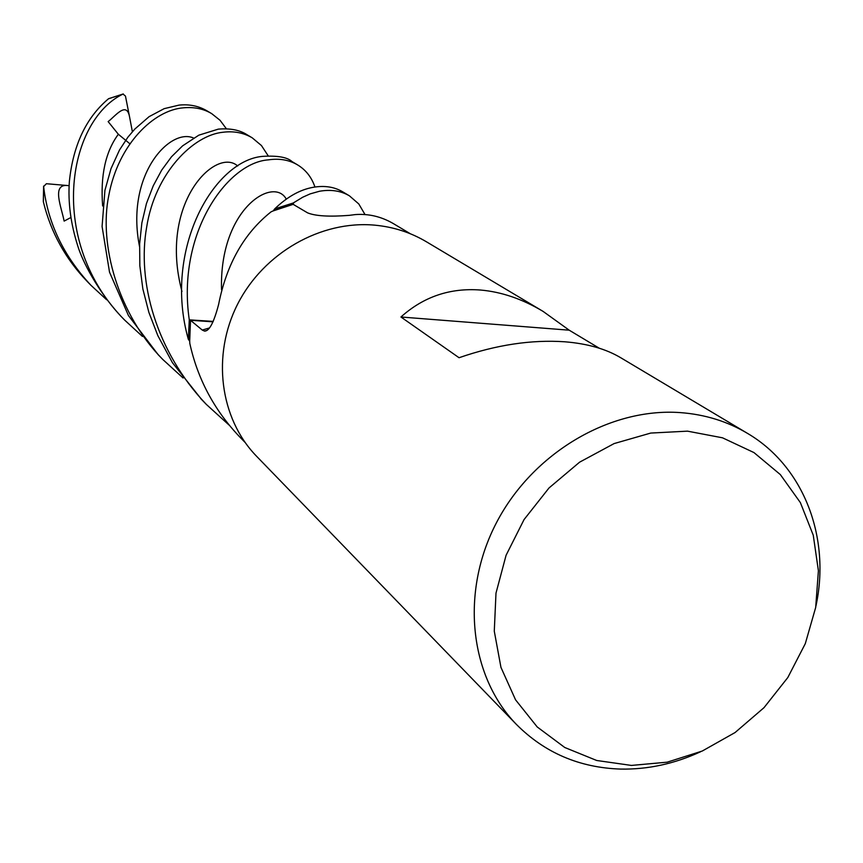 <?xml version="1.0" encoding="UTF-8"?>
<svg xmlns="http://www.w3.org/2000/svg" width="863" height="863" viewBox="0 0 863 863"><rect width="100%" height="100%" fill="white"/><g stroke="black" fill="none" stroke-linecap="round" stroke-linejoin="round"><path stroke-width="1.29" d="M410.292 233.733L393.237 223.528C381.23 216.559 368.544 213.582 355.178 214.596L349.342 215.351C329.31 216.904 315.383 216.074 307.552 212.837L293.161 204.337L273.269 210.874L274.617 208.997L293.28 203.042L293.571 204.574L293.269 202.978L302.73 197.217L310.227 193.862L319.493 191.252C330.971 189.277 340.961 190.809 349.461 195.858L358.781 203.948L365.038 214.585M700.659 751.716C674.629 763.777 647.984 769.569 620.702 769.084C579.472 767.736 544.661 752.806 516.301 724.316L256.354 456.031C219.817 418.285 211.554 355.211 237.67 304.056C263.679 252.859 320.928 220.205 374.747 225.157C393.614 226.926 410.961 232.535 426.786 241.996L543.086 311.392L569.202 330.184L599.235 348.199M516.301 724.316C469.353 675.902 460.216 592.05 496.516 522.6C532.644 453.097 609.699 407.509 680.249 412.6C704.974 414.423 727.498 421.403 747.811 433.56C803.895 466.689 830.821 537.746 815.902 606.204M747.811 433.56L620.907 357.832C606.117 348.976 587.423 343.625 564.855 341.791C531.586 339.504 496.311 344.822 459.051 357.724L400.928 317.001C423.56 296.71 450.087 287.724 480.497 290.033C501.425 291.845 522.288 298.976 543.086 311.392M687.509 431.155L722.504 437.811L753.96 452.579L780.335 474.585L800.389 502.622L813.259 535.222L818.404 570.745L815.686 607.455L805.308 643.625L787.8 677.552L764.014 707.66L735.06 732.547L702.266 751.026L667.175 762.18L631.414 765.427L596.7 760.486L564.769 747.498L537.228 726.97L515.556 699.828L500.95 667.369L494.283 631.187L495.988 593.151L506.085 555.265L524.068 519.558L549.019 487.962L579.591 462.18L614.122 443.571L650.745 433.064L687.509 431.155M349.461 195.858L342.924 191.953C334.477 186.872 324.542 185.329 313.096 187.325C299.99 189.655 287.185 196.84 274.693 208.9L293.28 203.042L293.571 204.574M213.021 321.823L190.518 320.292L189.687 341.144L188.393 339.386L189.277 319.849C176.559 232.773 227.67 162.503 268.35 159.871C279.472 158.199 289.278 159.914 297.789 165.016L292.082 161.618C287.39 157.228 277.573 155.48 262.632 156.365C213.765 160.507 162.891 249.558 188.328 339.288L189.687 341.144L189.806 343.409C197.562 378.663 213.938 409.558 238.943 436.106M274.617 208.997L273.269 210.874L271.144 211.791C244.067 233.258 226.559 264.175 218.598 304.52C213.884 322.535 209.18 331.381 204.499 331.079L202.266 330.065L190.518 320.292M188.393 339.386L189.342 319.86L213.204 321.403M400.928 317.001L569.202 330.184M106.634 299.752L90.96 285.308C63.603 256.02 47.821 223.107 43.625 186.559L46.375 183.722L67.573 185.534C51.251 183.787 61.64 207.767 64.132 221.101L70.809 217.552M43.333 201.09L43.377 201.877C50.831 232.255 65.426 258.76 87.152 281.392L90.96 285.308M183.085 377.994L162.956 359.623C118.058 314.391 98.619 244.251 108.824 195.275C118.393 144.024 153.916 110 183.495 107.81C194.207 106.839 203.614 108.792 211.726 113.657L220.022 120.259L226.419 128.814M211.726 113.657L207.26 111.003C198.9 106.02 189.504 104.056 179.083 105.103L164.186 108.652L149.083 116.667L134.833 129.062L127.951 137.109L119.515 149.968L111.003 168.663L104.93 190.345L102.082 226.451L109.515 272.147L128.458 315.567L158.091 354.596L162.956 359.623M297.789 165.016C305.934 170.022 311.651 177.357 314.952 187.023M229.083 425.081L206.333 404.402C155.772 351.338 137.023 281.176 146.667 227.12C155.157 172.848 193.409 134.887 223.29 132.222C234.024 130.917 243.668 132.783 252.233 137.832L261.457 145.556L268.166 155.793M247.336 134.908L247.098 134.768C239.72 129.989 230.119 128.112 218.285 129.137L198.835 135.167L182.6 145.858L171.489 156.786L161.672 170.14L153.236 185.825L146.462 203.485L141.866 222.934L139.633 243.808L139.849 265.869L142.859 288.976L148.868 312.363L157.853 335.675L172.46 362.719L201.597 399.504M108.846 98.652L108.425 98.835C86.106 117.67 73.085 145.275 69.353 181.629C67.897 202.514 70.755 224.121 77.94 246.451C82.417 261.079 97.292 290.453 120.561 315.869L121.079 316.408M142.471 336.451L124.714 320.151C47.066 242.244 66.926 121.025 123.021 94.056L125.459 96.063L129.579 116.98C126.678 100.788 115.318 116.149 108.145 121.597L118.35 134.261L129.709 143.636M129.579 116.98L132.384 131.748M188.328 339.288L189.277 319.849M274.693 208.9L293.269 202.978M67.573 185.534L69.094 185.674M209.59 327.897L202.266 330.065M43.377 201.877L43.625 186.559M193.592 138.037C170.227 127.497 125.221 174.574 139.526 246.548M286.279 199.148C273.798 175.761 219.202 208.512 221.532 289.72M237.692 165.976C215.923 146.624 158.339 203.107 181.964 291.478M118.35 134.261C105.534 151.597 100.302 175.502 102.643 205.977M108.425 98.835L123.021 94.056M207.109 330.335L204.499 331.079M238.943 436.117L245.081 442.428M252.233 137.832L247.098 134.768M108.662 98.662L123.301 93.938M206.333 404.402L200.906 398.792M124.714 320.151L120.518 315.815M43.614 186.074L43.312 201.489"/></g></svg>
